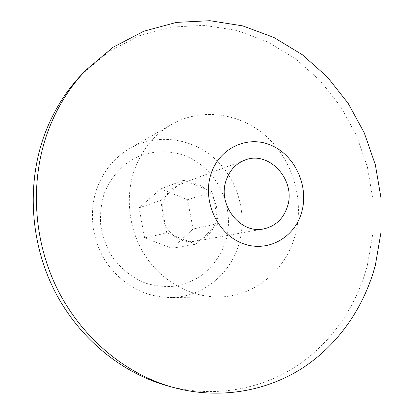 <?xml version="1.0" encoding="UTF-8"?>
<svg xmlns="http://www.w3.org/2000/svg" width="414" height="414" viewBox="0 0 414 414"><rect width="100%" height="100%" fill="white"/><g stroke="black" fill="none" stroke-linecap="round" stroke-linejoin="round"><path stroke-width="0.31" stroke-dasharray="2.07 1.55" d="M238.774 244.612C230.024 274.725 202.037 297.397 170.516 297.511C144.709 297.035 123.548 285.67 107.029 263.423C92.281 241.879 88.373 213.05 96.788 188.856C103.298 171.044 114.285 157.589 129.742 148.502C156.932 132.925 191.93 137.924 215.016 158.909C238.138 179.914 247.774 214.695 238.774 244.612M225.526 241.735C220.657 255.852 212.366 267.309 200.655 276.112C192.489 281.137 183.656 284.521 174.159 286.276C164.482 287.005 154.883 285.934 145.355 283.062C131.404 277.504 119.279 267.506 110.693 254.341C105.673 245.088 102.33 235.245 100.659 224.812C100.022 214.297 101.151 204.076 104.033 194.156C109.539 179.785 119.144 167.898 131.45 159.97C148.388 150.391 168.695 149.263 186.616 156.383C218.168 169.595 235.799 208.692 225.526 241.735M294.903 236.135C285.396 270.663 254.237 296.802 218.587 296.947C191.33 297.252 163.307 282.343 146.266 257.322C129.308 232.259 124.686 198.72 134.157 170.78C141.5 150.215 153.915 134.793 171.406 124.516C202.156 106.915 241.579 113.234 267.594 137.567C293.645 161.941 304.688 201.815 294.903 236.135M81.962 74.246L108.763 51.688L138.98 35.868L171.23 27.091L204.164 25.357L236.539 30.388L267.258 41.695L295.353 58.648L320.017 80.497L340.587 106.424L356.526 135.564L367.42 167.002L372.962 199.802L372.962 232.994L367.332 265.581C356.221 307.084 330.615 344.21 294.509 367.399C258.3 390.267 211.999 398.061 167.204 385.755M217.019 216.434L215.803 222.458L213.407 228.042L200.961 239.52L195.134 241.315L189.477 241.704L166.749 232.937L162.029 207.714L163.359 201.566L165.9 195.92C169.047 190.673 173.331 186.916 178.755 184.644L184.054 183.117L190.274 182.802C196.127 183.273 201.395 185.441 206.084 189.307L210.359 193.705L213.702 198.922C216.475 204.464 217.583 210.302 217.019 216.434L218.354 223.477L213.407 228.042C210.431 233.263 206.286 237.087 200.961 239.52L195.91 244.182L189.477 241.704C183.562 241.409 178.17 239.328 173.306 235.468L168.871 231.028L165.393 225.708C162.516 220.01 161.393 214.017 162.029 207.714L160.679 200.495L183.863 180.168L212.372 191.894L217.019 216.434M193.074 229.025L187.552 199.688L160.813 188.903L139.026 207.859L144.626 237.931L171.929 248.302L193.074 229.025L218.354 223.477M171.929 248.302L195.91 244.182M144.626 237.931L166.749 232.937M139.026 207.859L160.679 200.495M160.813 188.903L183.863 180.168M187.552 199.688L212.372 191.894M218.587 296.947L170.516 297.511M244.814 160.13L179.547 184.339M263.635 228.916L195.134 241.315M171.406 124.516L129.742 148.502"/><path stroke-width="0.62" d="M375.4 265.012C364.206 307.172 338.341 344.914 301.78 368.522C265.115 391.799 218.162 399.784 172.664 387.281C125.287 373.982 81.558 337.746 57.204 288.739C33.053 239.649 29.891 180.395 47.967 131.295C56.821 107.697 69.459 87.318 85.884 70.147L113.1 47.258L143.772 31.231L176.493 22.387L209.898 20.7L242.723 25.885L273.851 37.446L302.318 54.726L327.308 76.963L348.153 103.329L364.315 132.941L375.369 164.881L381.015 198.197L381.051 231.907L375.4 265.012M172.664 387.281L167.204 385.755C120.557 372.652 77.568 337.068 53.649 288.967C29.932 240.788 26.843 182.636 44.634 134.384C53.349 111.195 65.79 91.147 81.962 74.246L85.884 70.147M301.625 212.325C294.489 238.086 267.04 253.171 242.226 243.292C217.293 233.812 202.198 200.873 210.892 174.335C219.218 147.648 248.105 134.741 271.713 145.526C295.456 155.938 309.118 186.693 301.625 212.325M226.028 180.675C229.434 170.584 235.695 163.732 244.814 160.13C269.038 150.008 296.32 180.209 287.482 206.405C283.476 218.732 275.527 226.241 263.635 228.916C240.55 234.308 217.376 205.054 226.028 180.675"/></g></svg>
